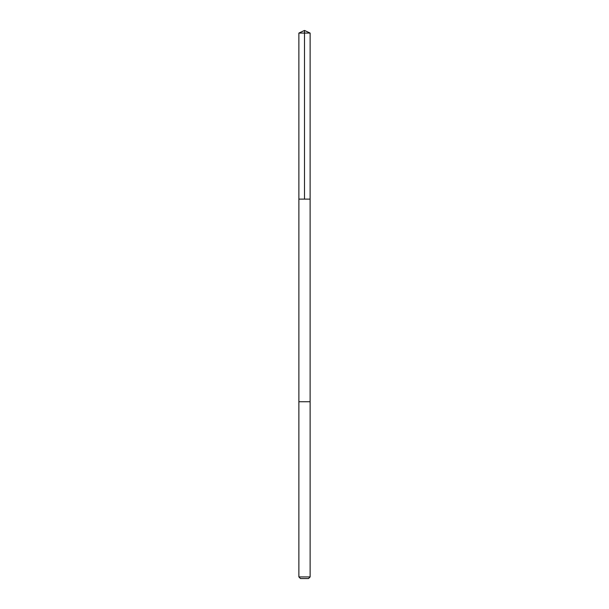 <?xml version="1.0" encoding="UTF-8"?>
<svg xmlns="http://www.w3.org/2000/svg" width="609" height="609" viewBox="0 0 609 609"><rect width="100%" height="100%" fill="white"/><g stroke="black" fill="none" stroke-linecap="round" stroke-linejoin="round"><path stroke-width="0.91" d="M300.29 199.12L310.118 199.12L310.126 33.069L298.874 33.069L298.882 199.12L310.118 199.12L310.118 401.742L298.882 401.742L298.882 199.12L300.29 199.12M310.126 401.742L298.874 401.742L298.874 576.929L310.126 576.929L310.126 401.742M310.126 576.929L308.497 578.55L300.503 578.55L298.874 576.929M304.5 199.12L304.5 30.45L298.874 33.069M304.5 30.45L310.126 33.069"/></g></svg>
